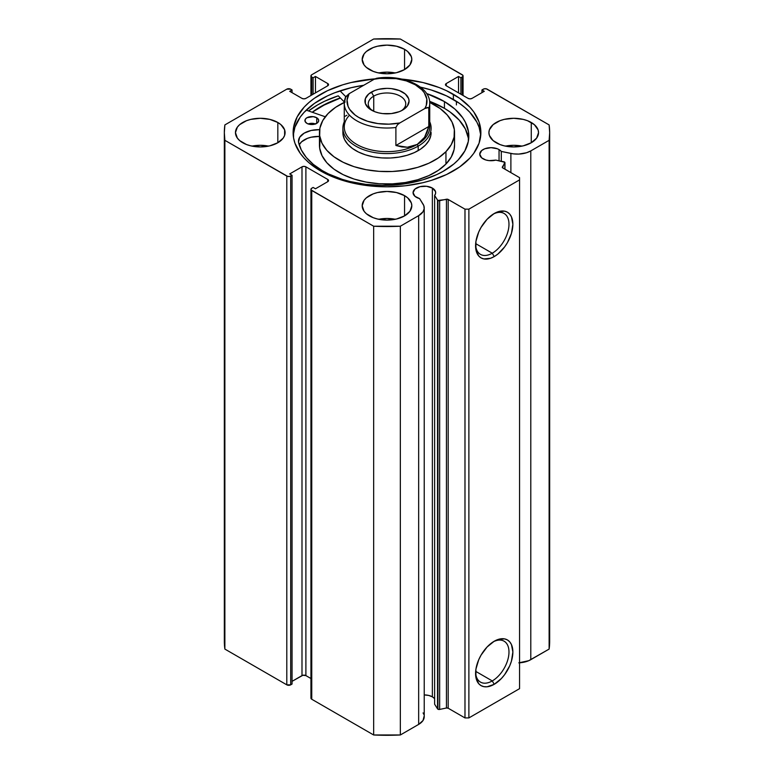 <?xml version="1.0" encoding="UTF-8"?>
<svg xmlns="http://www.w3.org/2000/svg" width="774" height="774" viewBox="0 0 774 774"><rect width="100%" height="100%" fill="white"/><g stroke="black" fill="none" stroke-linecap="round" stroke-linejoin="round"><path stroke-width="1.16" d="M437.542 200.089L437.542 708.858A1.654 0.958 0 0 0 437.929 709.207L437.929 200.437A1.654 0.958 180 0 1 437.542 200.089L434.62 195.445L435.578 193.539L435.501 191.555L432.366 188.072L432.366 696.842A11.3 6.531 0 0 0 424.229 694.936L428.699 695.429L432.366 696.842L432.366 188.072L426.58 186.292L420.05 186.66L414.97 189.069L413.064 192.687A11.3 6.531 180 0 1 420.05 186.66A11.3 6.531 180 0 1 432.366 188.072A11.3 6.531 180 0 1 435.675 192.687A11.3 6.531 180 0 1 434.62 195.445L434.62 704.214L437.542 708.858L434.62 704.214L434.62 195.445L437.542 200.089A1.654 0.958 180 0 0 437.929 200.437L437.929 709.207A1.654 0.958 180 0 1 437.542 708.858L437.542 200.089M416.383 197.302A11.3 6.531 180 0 1 413.064 192.687L414.97 196.315L419.595 198.608A11.3 6.531 180 0 1 416.383 197.302M499.046 149.576L499.046 160.789L499.046 149.576L497.334 148.763L491.055 147.67L484.776 148.763L481.651 150.562L479.745 154.19A11.3 6.531 180 0 1 486.73 148.163A11.3 6.531 180 0 1 499.046 149.576A11.3 6.531 180 0 1 501.3 151.433L499.046 149.576M483.063 158.805A11.3 6.531 180 0 1 479.745 154.19L481.651 157.819L485.83 159.986L489.091 160.624L495.824 160.112A11.3 6.531 180 0 1 483.063 158.805M492.274 680.926A23.617 13.632 120 0 0 508.973 652.55A23.617 13.632 120 0 0 493.222 641.84A23.617 13.632 -60 0 1 504.087 641.191A23.617 13.632 -60 0 1 507.705 660.116A23.617 13.632 -60 0 1 492.274 680.926L475.671 671.339L492.274 680.926A23.617 13.632 -60 0 1 480.47 682.097A23.617 13.632 -60 0 1 475.604 672.364A23.617 13.632 120 0 0 492.274 680.926L494.228 684.303L492.274 680.926M494.228 641.23A26.374 15.228 -60 0 1 512.872 651.998A26.374 15.228 -60 0 1 494.228 684.303L487.088 686.79L483.866 686.654L481.041 685.609L478.719 683.684L475.933 677.531L475.933 669.133L478.719 659.758L481.041 655.152L487.088 646.996L494.228 641.23L497.866 639.547L504.59 638.879L507.415 639.924L509.737 641.849L511.459 644.578L512.872 651.998L511.459 661.064L509.737 665.785L504.59 674.696L501.368 678.546L494.228 684.303A26.374 15.228 -60 0 1 475.575 673.535A26.374 15.228 -60 0 1 494.228 641.23L494.228 641.23M492.274 253.204A23.617 13.632 120 0 0 508.973 224.828A23.617 13.632 120 0 0 493.222 214.117A23.617 13.632 -60 0 1 504.087 213.469A23.617 13.632 -60 0 1 507.705 232.393A23.617 13.632 -60 0 1 492.274 253.204L475.671 243.617L492.274 253.204A23.617 13.632 -60 0 1 480.47 254.375A23.617 13.632 -60 0 1 475.604 244.642A23.617 13.632 120 0 0 492.274 253.204L494.228 256.581L492.274 253.204M494.228 213.508A26.374 15.228 -60 0 1 512.872 224.276A26.374 15.228 -60 0 1 494.228 256.581L490.59 258.264L483.866 258.932L481.041 257.887L478.719 255.962L475.933 249.809L475.933 241.401L478.719 232.036L481.041 227.43L487.088 219.265L494.228 213.508L497.866 211.824L504.59 211.157L507.415 212.202L509.737 214.127L511.459 216.855L512.872 224.276L511.459 233.342L507.415 242.659L504.59 246.964L497.866 254.066L494.228 256.581A26.374 15.228 -60 0 1 475.575 245.813A26.374 15.228 -60 0 1 494.228 213.508L494.228 213.508M456.408 104.925L456.408 101.297L456.408 104.925M453.38 94.293A93.877 54.199 180 0 1 480.877 132.615A93.877 54.199 180 0 1 422.923 182.693A93.877 54.199 180 0 1 320.62 170.938L327.441 174.518L342.747 180.419L359.746 184.483L377.799 186.553L387 186.815L405.315 185.779L422.923 182.693L431.253 180.419L446.559 174.518L459.572 167L469.799 158.167L473.736 153.358L479.077 143.19L480.877 132.615L479.077 122.04L473.736 111.872L469.799 107.064L459.572 98.23L446.559 90.722L439.158 87.549L422.923 82.537L401.87 79.103A93.877 54.199 180 0 1 453.38 94.293L453.38 99.469L453.38 94.293M480.77 135.208A93.877 54.199 0 0 0 453.38 99.469A93.877 54.199 0 0 0 420.446 87.152L431.253 89.997L446.559 95.899L459.572 103.406L465.058 107.683L469.799 112.24L476.832 122.06L479.077 127.217L480.77 135.208M268.549 146.122A24.816 14.329 0 0 0 252.005 146.122L260.277 145.309L268.549 146.122M277.827 122.486L277.827 142.745L283.207 138.101L284.619 135.411L284.619 129.819L280.914 124.653L277.827 122.486L269.778 119.38L260.277 118.287L250.786 119.38L246.49 120.705L239.65 124.653L237.357 127.13L235.46 132.615A24.816 14.329 180 0 1 250.786 119.38A24.816 14.329 180 0 1 277.827 122.486A24.816 14.329 180 0 1 285.093 132.615A24.816 14.329 180 0 1 269.778 145.851A24.816 14.329 180 0 1 242.736 142.745A24.816 14.329 180 0 1 235.46 132.615L237.357 138.101L239.65 140.578L246.49 144.525L250.786 145.851L260.277 146.944L269.778 145.851L277.827 142.745L277.827 122.486M395.272 72.959A24.816 14.329 0 0 0 378.728 72.959L387 72.146L395.272 72.959M404.55 49.323L404.55 69.583L409.93 64.939L411.816 59.453L411.333 56.657L407.637 51.49L404.55 49.323L396.491 46.217L387 45.124L377.509 46.217L373.213 47.543L366.363 51.49L364.07 53.967L362.184 59.453A24.816 14.329 180 0 1 377.509 46.217A24.816 14.329 180 0 1 404.55 49.323A24.816 14.329 180 0 1 411.816 59.453A24.816 14.329 180 0 1 396.491 72.688A24.816 14.329 180 0 1 369.45 69.583A24.816 14.329 180 0 1 362.184 59.453L364.07 64.939L366.363 67.415L373.213 71.363L377.509 72.688L387 73.782L396.491 72.688L404.55 69.583L404.55 49.323M395.272 219.284A24.816 14.329 0 0 0 378.728 219.284L387 218.471L395.272 219.284M404.55 195.648L404.55 215.907L409.93 211.263L411.816 205.778L411.333 202.982L407.637 197.815L404.55 195.648L396.491 192.542L387 191.449L377.509 192.542L373.213 193.868L366.363 197.815L364.07 200.292L362.184 205.778A24.816 14.329 180 0 1 377.509 192.542A24.816 14.329 180 0 1 404.55 195.648A24.816 14.329 180 0 1 411.816 205.778A24.816 14.329 180 0 1 396.491 219.013A24.816 14.329 180 0 1 369.45 215.907A24.816 14.329 180 0 1 362.184 205.778L364.07 211.263L366.363 213.74L373.213 217.688L377.509 219.013L387 220.106L396.491 219.013L404.55 215.907L404.55 195.648M521.995 146.122A24.816 14.329 0 0 0 505.451 146.122L513.723 145.309L521.995 146.122M531.264 122.486L531.264 142.745L536.643 138.101L538.54 132.615L538.056 129.819L534.35 124.653L527.51 120.705L523.214 119.38L513.723 118.287L504.222 119.38L499.936 120.705L493.086 124.653L489.381 129.819L488.907 132.615A24.816 14.329 180 0 1 504.222 119.38A24.816 14.329 180 0 1 531.264 122.486A24.816 14.329 180 0 1 538.54 132.615A24.816 14.329 180 0 1 523.214 145.851A24.816 14.329 180 0 1 496.173 142.745A24.816 14.329 180 0 1 488.907 132.615L489.381 135.411L493.086 140.578L499.936 144.525L504.222 145.851L513.723 146.944L523.214 145.851L531.264 142.745L531.264 122.486M424.191 715.94L423.01 720.517L418.666 724.396A18.973 10.952 0 0 0 424.229 716.656L424.229 207.887A18.973 10.952 180 0 0 423.078 204.143L419.595 198.608L423.823 205.632L424.171 208.728L423.01 211.747L418.666 215.636L400.342 226.221L373.658 226.221L311.148 189.959L311.148 188.74L313.112 187.434L315.453 188.779L327.731 181.687L328.544 180.565L327.731 179.442L305.894 166.836L303.95 166.371L301.995 166.836L289.718 173.927L292.059 175.272L289.795 176.404L287.686 176.404L224.876 140.317L224.334 132.615L224.876 124.914L286.796 89.165L290.695 89.165L292.059 89.958L289.718 91.303L301.995 98.395L303.95 98.869L305.894 98.395L327.731 85.788L328.544 84.666L327.731 83.544L315.453 76.452L313.112 77.797L311.748 77.013L310.935 75.891L311.748 74.759L373.658 39.019L400.342 39.019L462.852 75.281L462.852 76.5L460.888 77.797L458.547 76.452L446.269 83.544L445.456 84.666L446.269 85.788L468.106 98.395L470.05 98.869L472.005 98.395L484.282 91.303L481.941 89.958L484.205 88.826L486.314 88.826L549.124 124.914L549.666 132.615L549.124 140.317L530.79 150.901L526.504 152.759L518.822 154.074L513.472 153.871L501.3 151.433L501.3 161.253L501.3 151.433L510.888 153.446L510.888 172.631L510.888 153.446A18.973 10.952 180 0 0 530.79 150.901L549.124 140.317L549.124 649.086L528.758 660.686L518.822 662.844M504.958 162.695A1.654 0.958 180 0 0 503.864 161.795L495.824 160.112L504.803 162.288L502.49 167.726L519.567 177.643L519.567 179.887L468.88 209.154L464.981 209.154L447.807 199.295L437.929 200.437A1.654 0.958 180 0 0 439.661 200.66L439.661 709.429L437.929 709.207A1.654 0.958 0 0 0 439.661 709.429L446.443 707.997L439.661 709.429L439.661 200.66L446.443 199.237A1.654 0.958 180 0 1 448.185 199.46L448.185 708.22L446.443 707.997L446.443 199.237L446.443 707.997A1.654 0.958 0 0 1 448.185 708.22L464.981 717.924L448.185 708.22L448.185 199.46L464.981 209.154L468.88 209.154L468.88 717.924L464.981 717.924L464.981 209.154L464.981 717.924L468.88 717.924L519.567 688.657L468.88 717.924L468.88 209.154L519.567 179.887L519.567 177.643L502.771 167.939A1.654 0.958 180 0 1 502.287 167.261A1.654 0.958 180 0 1 502.384 166.942L504.851 163.024L504.851 169.138L504.851 163.024A1.654 0.958 180 0 0 504.958 162.695L504.958 169.196M374.868 78.871L351.077 82.537L342.747 84.811L327.441 90.722L314.428 98.23L308.942 102.507L304.201 107.064L297.168 116.884L293.569 127.304L293.569 137.927L294.923 143.19L300.264 153.358L304.201 158.167L308.942 162.733L320.62 170.938A93.877 54.199 180 0 1 293.123 132.615A93.877 54.199 180 0 1 374.868 78.871M434.398 698.448L432.366 696.842A11.3 6.531 0 0 1 434.62 698.699M423.078 712.912L423.823 714.402M424.229 207.887A18.973 10.952 180 0 1 418.666 215.636L418.666 724.396L400.342 734.981L400.342 226.221L418.666 215.636L418.666 724.396L400.342 734.981L373.658 734.981L311.748 699.241L311.148 697.5M224.334 641.385L224.334 132.615A162.666 93.915 180 0 0 224.876 140.317L224.876 649.086L224.334 641.385A162.666 93.915 0 0 0 224.876 649.086L286.796 684.835L286.796 176.066L286.796 684.835L224.876 649.086L224.876 140.317L286.796 176.066A2.757 1.596 180 0 0 290.695 176.066L290.695 684.835L286.796 684.835A2.757 1.596 0 0 0 290.695 684.835L292.059 684.042L292.059 175.272L292.059 684.042L290.695 684.835L290.695 176.066L292.059 175.272L289.718 173.927L301.995 166.836A2.757 1.596 180 0 1 305.894 166.836L305.894 675.605L310.935 678.508L305.894 675.605L302.895 675.257L292.059 681.343L301.995 675.605L301.995 166.836L301.995 675.605A2.757 1.596 0 0 1 305.894 675.605L305.894 166.836L327.731 179.442L327.731 181.687L315.453 188.779L313.112 187.434L311.748 188.217A2.757 1.596 180 0 0 310.935 189.349A2.757 1.596 180 0 0 311.748 190.472L373.658 226.221L373.658 734.981L311.748 699.241L311.748 190.472L311.748 699.241A2.757 1.596 0 0 1 310.935 698.109L310.935 189.349M224.334 132.615A162.666 93.915 180 0 1 224.876 124.914L286.796 89.165A2.757 1.596 180 0 1 290.695 89.165L292.059 89.958L292.059 92.657L292.059 89.958L289.718 91.303L301.995 98.395A2.757 1.596 180 0 0 305.894 98.395L327.731 85.788A2.757 1.596 180 0 0 328.544 84.666A2.757 1.596 180 0 0 327.731 83.544L327.731 85.788L327.731 83.544L315.453 76.452L315.453 92.88L315.453 76.452L313.112 77.797L313.112 94.235L313.112 77.797L311.748 77.013L311.748 95.018L311.748 77.013A2.757 1.596 180 0 1 310.935 75.891A2.757 1.596 180 0 1 311.748 74.759L373.658 39.019A162.666 93.915 180 0 1 400.342 39.019L462.252 74.759A2.757 1.596 180 0 1 463.065 75.891A2.757 1.596 180 0 1 462.252 77.013L460.888 77.797L460.888 94.235L460.888 77.797L458.547 76.452L458.547 92.88L458.547 76.452L446.269 83.544A2.757 1.596 180 0 0 445.456 84.666A2.757 1.596 180 0 0 446.269 85.788L446.269 83.544L446.269 85.788L468.106 98.395A2.757 1.596 180 0 0 472.005 98.395L484.282 91.303L481.941 89.958L481.941 92.657L481.941 89.958L483.305 89.165A2.757 1.596 180 0 1 487.204 89.165L549.124 124.914A162.666 93.915 180 0 1 549.666 132.615A162.666 93.915 180 0 1 549.124 140.317L549.124 649.086A162.666 93.915 0 0 0 549.666 641.385L549.124 649.086L530.79 659.671L530.79 150.901L530.79 659.671A18.973 10.952 0 0 1 519.567 662.805M519.567 688.657L519.567 179.887L519.567 688.657M462.252 77.013L462.252 95.018L462.252 77.013M327.731 179.442A2.757 1.596 180 0 1 328.544 180.565A2.757 1.596 180 0 1 327.731 181.687L327.731 179.442M363.693 85.285A93.877 54.199 0 0 0 293.23 135.208L294.923 127.217L300.264 117.048L304.201 112.24L314.428 103.406L327.441 95.899L334.842 92.725L351.077 87.723L363.693 85.285M338.228 95.821A98.153 56.666 0 0 0 308.536 110.953L317.592 104.925L324.732 101.191L338.228 95.821L344.324 101.965L338.228 95.821M312.212 112.24L327.441 103.097L340.357 97.959A93.877 54.199 180 0 0 312.212 112.24M400.342 226.221A162.666 93.915 180 0 1 373.658 226.221L373.658 734.981A162.666 93.915 0 0 0 400.342 734.981L400.342 226.221M502.384 167.59L502.384 166.942L502.384 167.59M431.118 132.615A44.118 25.465 180 0 1 425.497 145.048L428.96 140.481L430.808 135.595L431.118 132.499M319.449 132.615L319.449 144.999A67.551 39 0 0 0 369.962 182.732A67.551 39 0 0 0 445.95 164.04L445.95 151.656A67.551 39 180 0 1 369.962 170.357A67.551 39 180 0 1 319.449 132.615A67.551 39 180 0 1 328.05 113.575A67.551 39 180 0 1 344.295 102.4M312.328 112.278A93.741 54.122 180 0 1 340.425 98.027L322.003 105.999L312.328 112.278M319.914 140.433L319.662 148.076L321.994 155.603L326.822 162.714L333.971 169.158L343.153 174.663L354.018 179.036L366.15 182.093L379.086 183.728L392.331 183.873L405.363 182.529L417.689 179.742L428.844 175.611L438.384 170.309L445.95 164.04L451.252 157.035L454.086 149.566L454.551 144.825M345.156 102.004L335.616 107.305L328.05 113.575L322.748 120.58L319.914 128.049L319.662 135.692L321.994 143.219L326.822 150.34L333.971 156.774L343.153 162.279L354.018 166.652L366.15 169.709L379.086 171.344L392.331 171.489L405.363 170.145L417.689 167.358L428.844 163.237L438.384 157.935L445.95 151.656L451.252 144.651L454.086 137.182L454.338 129.539L452.006 122.011L447.178 114.9L440.029 108.457L429.705 102.4A67.551 39 180 0 1 454.551 132.615A67.551 39 180 0 1 445.95 151.656L445.95 164.04A67.551 39 0 0 0 454.551 144.999L454.551 132.615M343.027 134.628L344.546 139.543L347.7 144.187L352.363 148.395L358.362 151.994L365.463 154.839L373.387 156.841L381.834 157.906L390.483 158.002L398.987 157.122L407.047 155.303L414.322 152.613L420.553 149.15L425.497 145.048A44.118 25.465 180 0 1 375.874 157.257A44.118 25.465 180 0 1 342.882 132.615L342.882 128.116A44.118 25.465 180 0 1 344.266 121.799A44.118 25.465 0 0 0 365.154 150.243A44.118 25.465 0 0 0 418.192 146.122L417.215 144.438A42.734 24.671 180 0 1 361.39 146.741A42.734 24.671 180 0 1 349.49 115.171M401.329 110.779A18.75 10.826 0 0 0 399.684 95.831A18.75 10.826 0 0 0 373.745 96.15L371.404 92.096A22.059 12.732 180 0 1 402.596 92.096A22.059 12.732 180 0 1 402.596 110.102L407.376 105.97L409.059 101.104L408.633 98.617L405.344 94.022L399.258 90.51L391.305 88.613L387 88.362L378.563 89.339L374.742 90.51L368.656 94.022L365.367 98.617L365.367 103.581L368.656 108.176L374.742 111.688L378.563 112.869L382.695 113.594L391.305 113.594L399.258 111.688L402.596 110.102A22.059 12.732 180 0 1 371.404 110.102A22.059 12.732 180 0 1 371.404 92.096L373.745 96.15A18.75 10.826 180 0 1 394.179 93.799A18.75 10.826 180 0 1 405.75 103.803A18.75 10.826 180 0 1 401.329 110.779M373.745 111.282L373.745 96.15L373.745 111.282M428.796 121.857A42.734 24.671 180 0 1 417.215 144.438L418.192 146.122A44.118 25.465 0 0 0 429.734 121.799A44.118 25.465 180 0 1 431.118 128.116A44.118 25.465 180 0 1 418.192 146.122L418.192 150.63L418.192 146.122A44.118 25.465 180 0 1 370.117 151.646A44.118 25.465 180 0 1 342.882 128.116M377.567 78.348L374.181 79.238L349.132 93.693L345.746 96.711L344.266 103.348L344.266 126.984A42.734 24.671 0 0 0 370.649 149.779A42.734 24.671 0 0 0 417.215 144.438A42.734 24.671 0 0 0 429.734 126.984L429.734 103.348A42.734 24.671 180 0 1 428.796 108.486L428.796 126.491L424.558 137.327L417.215 144.438L407.395 147.234L395.891 145.493L395.891 127.487A42.734 24.671 180 0 1 344.266 103.348A42.734 24.671 180 0 1 345.204 98.221L345.359 97.466L345.204 98.221M345.204 116.226L346.907 115.239M428.796 126.491L428.796 108.486L428.254 107.605L424.868 108.505L399.819 122.96L397.488 124.711L395.891 127.487L395.891 145.493L428.796 126.491L395.891 145.493L401.793 146.934L407.395 147.234L412.571 146.392L417.215 144.438L421.24 141.39L424.558 137.327L427.093 132.325L428.796 126.491M344.275 104.006A42.734 24.671 0 0 0 395.891 127.487L397.488 124.711L399.819 122.96L388.945 124.15L377.906 123.579L367.573 121.276L358.73 117.425L355.092 115.007L349.703 109.415L348.068 106.348L347.071 99.981L349.132 93.693L374.181 79.238L379.55 78.426L396.094 78.619L406.427 80.931L415.27 84.782L421.936 89.881L424.297 92.783L426.813 99.014L426.281 105.399L424.868 108.505L399.819 122.96A39.977 23.085 180 0 1 358.73 117.425A39.977 23.085 180 0 1 349.132 93.693L345.359 97.466M429.734 103.348C430.257 86.146 401.89 74.072 376.59 78.28L374.181 79.238A39.977 23.085 180 0 1 415.27 84.782A39.977 23.085 180 0 1 424.868 108.505L427.209 107.557L428.254 107.605L428.796 108.486A42.734 24.671 0 0 0 429.725 102.7M372.671 110.779A18.75 10.826 180 0 1 368.25 103.803A18.75 10.826 180 0 1 373.745 96.15A18.75 10.826 0 0 0 372.671 110.779M306.881 123.337A6.889 3.976 180 0 1 304.917 120.55A6.889 3.976 180 0 1 309.203 116.864A6.889 3.976 180 0 1 316.74 117.764L316.74 123.337L316.74 117.764L313.228 116.651L306.988 117.706L305.469 118.983L305.033 121.286L306.881 123.337L309.097 124.208L314.379 124.246L317.495 122.795L318.549 121.373L318.588 119.815L316.74 117.764A6.889 3.976 180 0 1 318.704 120.55A6.889 3.976 180 0 1 314.408 124.237A6.889 3.976 180 0 1 306.881 123.337M315.453 123.927A6.889 3.976 0 0 0 308.158 123.927M322.236 170.59A85.469 49.343 180 0 1 298.503 142.116L301.328 149.982L306.311 157.48L313.344 164.407L322.236 170.59L328.379 173.879L342.214 179.345L349.751 181.464L365.734 184.367L382.385 185.421L407.24 183.457L422.788 179.858L436.826 174.576L443.096 171.364L453.874 163.953L458.266 159.821L464.845 150.93L468.299 141.458L468.483 131.793L465.397 122.282L462.659 117.706L454.928 109.124L444.44 101.578A85.469 49.343 180 0 1 468.812 136.079A85.469 49.343 180 0 1 415.609 181.774A85.469 49.343 180 0 1 322.236 170.59M468.483 138.546L465.397 129.035L459.156 120.057L450.004 111.949L444.44 108.331L444.44 101.578L444.44 108.331A85.469 49.343 -0 0 0 429.609 101.346L444.44 108.331A85.469 49.343 -0 0 1 468.609 139.455M345.775 96.673L340.018 90.868L345.775 96.673M426.6 93.519A85.469 49.343 180 0 1 444.44 101.578L426.6 93.519M306.243 110.16L325.274 116.777L306.243 110.16M319.701 129.655L311.187 130.458L304.163 133.157L299.683 137.288L298.503 142.116A20.066 11.591 180 0 1 298.474 141.236A20.066 11.591 180 0 1 319.507 129.664L319.507 131.019L319.643 129.664M319.507 136.417L311.187 137.211L307.423 138.352L301.541 141.845L299.228 144.854A20.066 11.591 0 0 1 319.449 136.417M315.705 124.024L311.883 123.327L308.042 123.966M310.935 75.891L310.935 95.492M463.065 95.492L463.065 75.891M549.666 641.385L549.666 132.615"/></g></svg>
